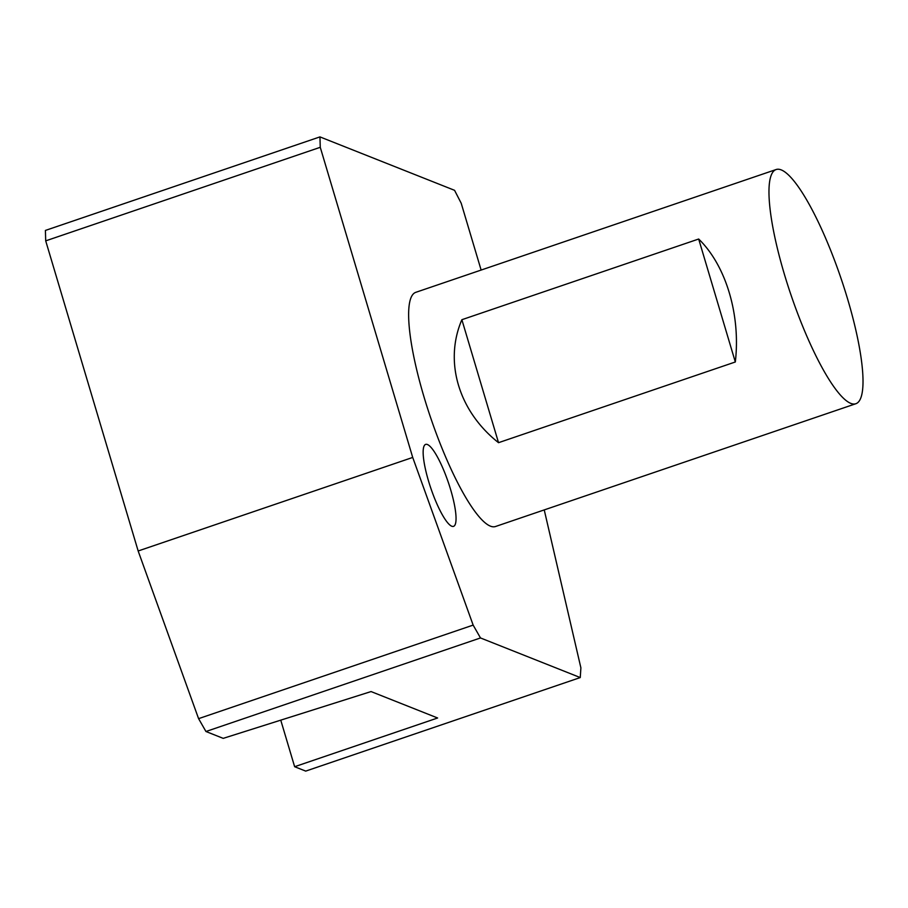 <?xml version="1.0" encoding="UTF-8"?>
<svg xmlns="http://www.w3.org/2000/svg" width="908" height="908" viewBox="0 0 908 908"><rect width="100%" height="100%" fill="white"/><g stroke="black" fill="none" stroke-linecap="round" stroke-linejoin="round"><path stroke-width="1.36" d="M544.232 509.91L580.893 667.868L580.257 677.561L305.712 771.108L294.635 766.715L280.754 720.146M294.635 766.715L437.622 717.99L371.066 691.567L223.209 738.363L205.946 731.508L198.591 718.648L138.164 550.986L45.706 240.858L45.4 230.439L319.945 136.892L454.556 190.317L461.207 203.244L481.126 270.062M138.164 550.986L412.709 457.439L320.263 147.3L319.945 136.892M45.706 240.858L320.263 147.3M580.257 677.561L480.491 637.949L473.147 625.101L412.709 457.439M205.946 731.508L480.491 637.949M735.321 361.986C740.792 315.031 726.025 265.522 698.672 239.02L735.321 361.986L498.526 442.684L461.877 319.707C443.842 361.679 458.608 411.188 498.526 442.684M698.672 239.02L461.877 319.707M427.418 444.523A43.289 9.228 71.2 0 0 425.625 444.398A43.289 9.228 71.2 0 0 430.869 488.345A43.289 9.228 71.2 0 0 453.557 526.356A43.289 9.228 71.2 0 0 449.539 486.086A43.289 9.228 71.2 0 0 427.418 444.523M847.663 299.209A123.692 26.355 -108.8 0 1 855.881 403.719A123.692 26.355 -108.8 0 1 791.05 295.134A123.692 26.355 -108.8 0 1 776.09 169.546A123.692 26.355 -108.8 0 1 847.663 299.209M855.881 403.719L495.541 526.504A123.692 26.355 -108.8 0 1 430.71 417.918A123.692 26.355 -108.8 0 1 415.75 292.342L776.09 169.546M198.591 718.648L473.147 625.101"/></g></svg>
